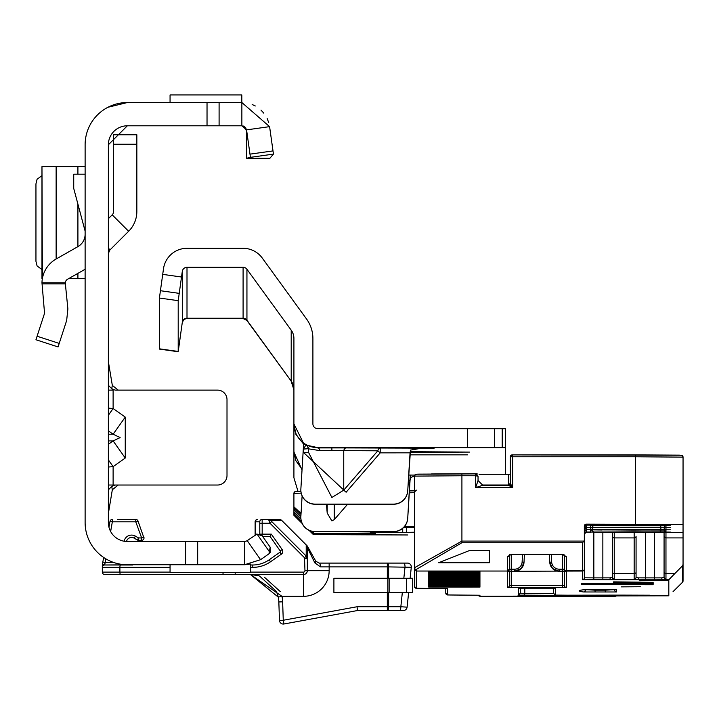 <?xml version="1.0" encoding="UTF-8"?>
<svg xmlns="http://www.w3.org/2000/svg" width="719" height="719" viewBox="0 0 719 719"><rect width="100%" height="100%" fill="white"/><g stroke="black" fill="none" stroke-linecap="round" stroke-linejoin="round"><path stroke-width="1.08" d="M108.371 467.035L113.117 466.622L125.25 458.039L125.25 417.101L113.144 434.213L120.127 437.574L113.144 440.927L108.371 444.306M268.996 553.774L270.092 552.704L270.164 547.168L268.996 553.774L260.557 559.688L244.496 564.748L127.353 564.748A42.232 42.232 0 0 1 85.121 522.515L85.121 144.78A42.232 42.232 0 0 1 127.353 102.538L241.863 102.538L241.863 125.789L246.563 129.878L269.589 126.643L273.454 154.109L250.428 157.344L246.563 129.878M246.788 540.904L244.496 541.497L127.353 541.497A18.982 18.982 0 0 1 108.371 522.515L108.371 144.78A18.982 18.982 0 0 1 127.353 125.789L108.371 144.78M108.371 248.774L109.764 250.167L128.638 231.284A27.996 27.996 0 0 0 136.844 211.485L136.844 134.759L113.593 134.759L113.593 144.249L136.844 144.249M108.371 485.028L118.213 485.028L112.326 489.756L108.371 513.501M125.25 417.101L113.117 408.527L108.371 408.113M108.371 390.12L113.117 390.12L111.724 388.7L112.326 385.393L118.213 390.12M112.326 489.756L111.724 486.448L115.112 485.028L217.515 485.028A9.491 9.491 0 0 0 227.006 475.538L227.006 399.611A9.491 9.491 0 0 0 217.515 390.12L115.112 390.12L111.724 388.7L108.371 385.294M270.164 547.168L262.264 535.898L257.034 534.064L247.219 540.643L260.557 559.688M170.061 564.748L170.061 572.342L250.733 572.342L250.733 564.047L244.496 564.748L244.496 541.497M185.601 564.748L185.601 541.497M108.371 361.648L112.326 385.393M111.724 486.448L108.371 489.855M125.25 458.039L113.144 440.927L108.371 440.927M108.371 459.908L113.117 466.622L113.117 485.028M113.117 390.12L113.117 408.527L108.371 415.24M109.764 250.167L108.371 253.519M108.371 218.666L112.2 214.837L128.638 231.284M113.593 144.249L113.593 211.485A4.745 4.745 0 0 1 112.2 214.837M127.353 102.538L107.904 107.284M244.757 126.778L246.59 130.202L246.608 158.279L269.868 158.279L273.454 154.109L273.238 152.572M269.589 126.643L241.863 102.538M207.027 102.538L207.027 125.789L241.863 125.789M127.353 125.789L207.027 125.789M241.818 102.538L241.818 94.944L170.061 94.944L170.061 102.538M85.121 269.274L67.622 279.215A4.745 4.745 0 0 0 65.258 282.783L67.883 308.891L66.66 320.467L58.068 346.935L35.95 339.745L44.551 313.286L41.972 282.783A27.996 27.996 0 0 1 56.136 259.002L77.913 246.626A14.236 14.236 0 0 0 85.121 234.25M85.121 231.141L73.724 188.432L73.724 174.196L85.121 174.196M41.972 166.601L85.121 166.601M41.972 166.736L42.376 278.595M68.709 278.595L85.121 278.595M41.972 175.652L37.091 179.238L35.95 183.875L35.95 261.33L37.091 265.967L41.972 269.553M246.608 130.786L243.399 126.05M246.608 158.279L250.428 157.344M252.153 104.498L255.299 105.981L252.153 104.498M260.997 110.097L263.81 113.153L260.997 110.097M267.18 118.581L268.717 122.625L267.18 118.581M262.156 520.143L262.138 519.433L279.179 519.433A3.793 3.793 0 0 1 281.866 520.547L306.95 545.631A3.793 3.793 0 0 1 307.579 546.476L315.731 561.135L319.047 563.094L407.511 563.094A3.793 3.793 0 0 1 411.286 567.282L410.127 578.274M144.007 538.136L137.994 520.996A2.373 2.373 0 0 0 135.765 519.433L117.395 519.433M271.683 521.554L270.011 523.234L269.05 520.556A2.373 1.411 -42 0 1 270.721 520.556L306.204 556.075L307.328 558.771L307.328 547.581L307.328 570.679A3.793 3.793 0 0 1 303.526 574.481L104.695 574.481A2.373 2.373 0 0 1 102.323 572.108L102.323 564.99L103.644 557.468M388.628 592.51L388.628 606.746A3.793 1.294 90 0 1 387.325 610.548L357.406 610.548L283.951 623.993L283.268 620.254L357.064 606.746L387.325 606.746L387.325 610.548L403.323 610.548A3.793 3.793 0 0 0 407.098 607.142L400.843 606.746L402.334 592.51M400.124 610.548L387.784 610.548M105.81 558.843L104.695 564.99A2.373 2.373 0 0 0 102.323 567.363L102.323 564.99L102.323 567.363A2.373 2.373 0 0 1 104.695 564.99L132.691 564.99A5.222 5.222 0 0 1 131.137 564.748L104.695 564.99A2.373 2.373 0 0 0 102.323 567.363L119.902 567.363L119.902 572.108L170.061 572.108M110.636 531.503L112.344 521.805L135.765 521.805L135.765 519.433A2.373 2.373 0 0 1 137.994 520.996L135.765 521.805L141.643 537.938L141.643 540.311L138.542 540.311A2.373 2.373 0 0 1 137.356 539.996L134.192 538.163A5.222 5.222 0 0 0 126.499 541.479A5.222 5.222 0 0 1 134.192 538.163L135.379 536.113L138.542 537.938L137.356 539.996A2.373 2.373 0 0 0 138.542 540.311L138.542 537.938L141.643 537.938L143.872 537.129A2.373 2.373 0 0 1 144.016 537.938A2.373 2.373 0 0 0 143.872 537.129M250.733 564.99L252.8 564.99A28.472 28.472 0 0 0 269.131 559.84L279.97 552.246A0.953 0.953 0 0 0 280.203 550.925L270.119 536.518L262.705 536.518M259.496 575.982L276.429 591.449L278.055 596.249L276.42 591.44M255.613 574.966L258.57 575.685M282.63 601.83L278.837 601.956A28.472 28.472 0 0 0 278.244 597.094A28.472 28.472 0 0 1 278.837 601.956A28.472 28.472 0 0 0 278.244 597.094A28.472 28.472 0 0 1 278.837 601.956A28.472 28.472 0 0 0 278.055 596.249A28.472 28.472 0 0 1 278.244 597.094L250.383 574.481L281.956 596.312A32.265 32.265 0 0 1 282.63 601.83L283.268 620.254L279.475 620.389L278.837 601.956A28.472 28.472 0 0 0 278.055 596.249A28.472 28.472 0 0 1 278.837 601.956A28.472 28.472 0 0 0 278.244 597.094L281.956 596.312L303.526 596.312L303.526 572.108A1.42 1.42 0 0 0 304.955 570.679L304.532 557.755L270.011 523.234L262.174 523.234L262.174 534.145L271.351 534.145L282.154 549.559A3.325 3.325 0 0 1 281.336 554.187L270.488 561.782A30.845 30.845 0 0 1 252.8 567.363L250.733 567.363M102.323 572.108A2.373 2.373 0 0 0 104.695 574.481A2.373 2.373 0 0 1 102.323 572.108A2.373 2.373 0 0 0 104.695 574.481A2.373 2.373 0 0 1 102.323 572.108A2.373 2.373 0 0 0 104.695 574.481A2.373 2.373 0 0 1 102.323 572.108A2.373 2.373 0 0 0 104.695 574.481A2.373 2.373 0 0 1 102.323 572.108L119.902 572.108A2.373 0.611 -90 0 0 120.522 574.481L114.591 574.481M222.917 572.342A2.373 0.611 -90 0 0 223.528 574.481L235.194 574.481L235.194 572.342M408.635 592.51L407.098 607.142M259.802 534.091L259.766 521.805L255.128 521.805A2.373 2.373 0 0 1 257.501 519.433L257.699 519.433A2.373 2.373 -90 0 0 255.326 521.805L255.326 534.145L256.8 534.145M255.443 534.882A2.373 2.373 90 0 1 255.326 534.145L255.128 534.145A2.373 2.373 0 0 0 255.281 534.99A2.373 2.373 0 0 1 255.128 534.145L255.128 521.805M108.973 527.261L110.007 521.392A2.373 2.373 0 0 1 112.344 519.433A2.373 2.373 0 0 0 110.007 521.392L112.344 521.805L112.344 519.433M141.643 540.311A2.373 2.373 0 0 0 144.016 537.938A2.373 2.373 0 0 1 141.643 540.311M114.096 562.618L102.808 562.204L102.332 564.927L104.695 563.903M270.119 536.518L271.351 534.145M319.047 563.094A3.793 1.501 90 0 1 320.548 566.887L314.895 562.977L307.328 547.581A3.793 3.775 180 0 0 306.204 544.903L306.204 556.075L304.532 557.755M307.328 558.771L304.955 558.771M279.179 519.433A3.793 3.775 90 0 1 281.857 520.547L306.204 544.903A3.793 3.793 0 0 1 307.328 547.581L307.948 548.318A3.793 3.586 -45 0 0 306.95 545.631M280.248 591.566L264.385 577.204M307.579 546.476A3.793 3.388 150.9 0 1 307.948 548.318M315.731 561.135A3.793 1.465 150.9 0 1 314.895 562.977M403.835 578.274L405.031 566.887A3.793 1.294 -90 0 0 403.727 563.094M357.064 606.746L357.406 610.548M399.539 610.548A3.793 1.294 -90 0 0 400.843 606.746L387.325 606.746L387.325 592.51M387.325 578.274L387.325 566.887L411.286 567.282M229.649 541.497A1.896 1.15 -90 0 1 230.197 541.263A1.896 1.896 0 0 1 231.123 541.497A1.896 1.896 0 0 0 230.197 541.263L224.786 541.497M283.268 624.056A3.793 3.793 0 0 1 279.475 620.389A3.793 3.793 0 0 0 283.951 623.993A3.793 3.793 0 0 1 283.268 624.056M259.766 521.805A2.373 2.373 -90 0 1 262.138 519.433L262.174 523.234L259.802 523.234M281.857 520.547L270.721 520.556L268.133 519.433L269.05 520.556M406.433 592.51L333.904 592.51L333.904 578.274L412.679 578.274L412.679 592.51L406.433 592.51L406.433 578.274M320.018 450.624A4.745 2.633 89.7 0 0 317.645 447.91L346.118 447.91A4.745 2.633 -89.7 0 0 343.745 450.624L320.018 450.624L308.514 448.836A4.745 4.674 116.9 0 0 306.141 445.088L317.645 447.613A23.727 23.727 180 0 1 293.918 423.886L303.643 443.461L300.866 489.01A14.236 14.236 -0 0 0 315.075 504.109L393.518 504.109A14.236 14.236 -0 0 0 407.727 490.744L407.727 490.888A14.236 14.236 180 0 1 393.518 504.253L315.075 504.253A14.236 14.236 180 0 1 300.839 489.945M347.592 504.253L334.254 519.657L331.881 520.924L327.208 513.087L326.435 504.253M346.118 492.227L303.84 452.799L308.514 452.359L331.881 497.476L343.745 490.16L343.745 450.624L377.834 450.795L380.207 452.862L346.118 492.227L343.745 490.16L377.834 450.795A4.745 2.633 -89.7 0 1 380.207 448.081L380.207 452.862L410.055 452.826L407.727 490.888M410.225 451.712L469.507 452.089L410.127 452.332M467.602 454.839L410.657 454.839L467.602 454.839M505.565 474.27L505.565 447.766L317.645 447.613M412.373 448.737L434.177 448.162L346.118 447.91M408.698 475.061L414.764 475.079M505.565 447.766L505.565 428.785L317.645 428.632A4.745 4.745 180 0 1 312.9 423.886L312.9 338.532A33.218 33.218 -0 0 0 306.555 319.011L262.291 258.085A23.727 23.727 -0 0 0 243.094 248.307L187.003 248.307A23.727 23.727 -0 0 0 163.501 268.735L159.411 298.034L159.411 349.092L178.204 351.735L182.302 322.328L183.884 319.685L185.978 318.634L243.094 318.517L246.941 320.476L246.941 269.248L291.204 330.165L291.204 381.124L246.941 320.198A4.745 4.745 -0 0 0 243.094 318.238L187.003 318.238L187.003 267.288A4.745 4.745 -0 0 0 182.302 271.369L178.204 300.677L178.204 351.735M414.468 475.87L410.486 477.695L410.046 480.436L408.383 480.292M300.839 517.374A14.236 14.236 180 0 0 315.075 531.683L393.518 531.683A14.236 14.236 180 0 0 407.727 518.318L410.046 480.436M297.999 491.347L293.918 477.776L293.918 424.3M302.034 469.911L293.918 452.053M410.207 475.061L407.727 518.174A14.236 14.236 -0 0 1 393.518 531.539L315.075 531.539A14.236 14.236 -0 0 1 300.866 516.431L302.115 495.921M407.727 490.744L410.486 450.103L422.332 448.081M303.643 443.506A23.727 23.727 180 0 0 305.872 444.953L303.517 449.105L308.19 448.665L308.514 452.359L308.19 448.665A4.745 4.674 117.7 0 0 305.872 444.953L306.141 445.088M291.204 330.165A14.236 14.236 -0 0 1 293.918 338.532L293.918 423.886M293.927 424.974L296.021 434.069M246.941 269.248A4.745 4.745 -0 0 0 243.094 267.288L187.003 267.288M178.204 300.677L159.411 298.034M293.918 451.379L295.779 460.573L302.07 469.264M303.607 444.108L295.779 434.177M410.486 475.061L410.486 477.695M291.204 381.124A14.236 14.236 -0 0 1 293.918 389.491A14.236 14.236 -0 0 0 291.204 381.124L246.941 320.476M431.535 473.956L477.092 473.686L477.092 474.342M509.367 555.176L509.367 569.142L507.47 571.039L416.355 571.039L416.355 588.268L447.676 588.69L447.676 594.955L479.941 595.26L479.941 596.222L668.814 595.808L668.814 579.775L663.188 579.775A1.896 1.438 -90.5 0 1 661.759 577.869L664.068 577.204L664.068 532.348L664.068 577.204A1.896 1.869 0 0 0 665.965 579.074L663.188 579.775L654.578 579.802L636.944 579.775L634.167 579.074A1.896 1.869 0 0 0 636.072 577.204L636.072 572.063L636.072 577.204L638.382 577.869L654.578 577.887L654.578 532.375M532.77 596.141L556.497 595.961L532.77 596.141M633.7 531.826L670.71 532.105L633.7 532.393L596.68 532.105L633.7 531.826M633.7 529.517L670.71 529.795L633.7 530.074L596.68 529.795L633.7 529.517M633.7 527.198L670.71 527.476L633.7 527.764L596.68 527.476L633.7 527.198M633.7 524.888L670.71 525.167L633.7 525.454L596.68 525.167L633.7 524.888M621.36 586.866L640.341 586.722L621.36 586.866M414.459 572.135L414.459 586.371L414.459 567.758L461.913 541.092L584.089 541.092L584.34 539.996L584.34 577.815L584.34 526.056A1.896 1.896 180 0 1 586.246 524.16L665.965 524.519L586.246 525.113L665.965 525.427L665.965 527.216L586.246 527.422L665.965 527.746L665.965 529.535L586.246 529.732L665.965 530.056L665.965 531.844L586.246 532.051L590.569 532.168L586.246 532.168L584.34 534.064A1.896 1.896 180 0 1 586.246 532.168M510.31 482.979L510.31 456.79A1.896 1.896 180 0 1 512.216 454.893L681.154 455.235A1.896 1.896 180 0 1 683.05 457.131L683.05 524.519L586.246 524.16M407.718 534.972L313.376 534.603L313.376 534.001L375.543 533.965L375.543 533.004L313.376 533.588L313.376 531.683L314.5 531.674M293.918 515.298L302.187 523.504L293.918 515.298L293.918 511.82L300.901 518.794M293.918 511.82L293.918 493.351A1.896 1.896 180 0 1 295.815 491.454L300.893 491.293L295.23 491.544L293.918 493.351L301.189 493.162M300.982 514.471L294.475 508.144L294.475 510.059L300.866 516.449M293.918 514.13L301.486 521.697M310.824 531.035L313.376 533.588M394.524 531.683L394.524 531.683A142.362 1.087 0 0 1 394.129 531.763L392.951 531.817A141.895 1.079 180 0 1 389.312 531.961L388.188 531.997A141.895 1.079 180 0 1 382.14 532.132L374.401 532.276A142.838 1.087 0 0 0 370.609 532.357L393.023 532.671L393.023 531.817M313.376 534.612L309.107 530.379L313.376 534.603M294.475 508.144A1.896 1.896 -0 0 1 293.918 506.805L301.045 513.456M403.772 527.333L414.459 527.324M414.459 532.222L406.478 532.366A141.895 1.079 180 0 0 402.721 532.446L393.023 532.671M404.473 526.542L414.459 526.326M294.475 510.059A1.896 1.896 180 0 1 293.918 508.719M449.896 594.999A1.896 1.339 -89.6 0 1 449.887 594.999L446.966 594.82L445.771 593.058L445.771 588.609M566.311 587.432L562.519 587.459L562.519 571.308L566.311 571.326L566.311 587.432A1.896 1.896 -0 0 1 564.415 585.536L564.415 571.299L564.415 585.536L511.263 585.545L511.263 571.308L514.534 571.299L511.263 571.299L559.238 571.111A9.491 9.491 180 0 1 549.765 562.114L549.37 554.664L549.765 562.303L551.662 561.997A7.594 7.594 -0 0 0 559.238 569.196L562.519 569.196L562.519 554.403L564.415 554.987A1.896 1.636 0 0 0 566.311 556.623L566.311 570.778L582.444 570.778L582.444 542.746L461.913 542.746L416.355 569.394L416.355 571.039L414.459 569.142M585.59 589.688L595.062 590.155L595.062 589.652L616.614 589.742L616.614 591.98L583.693 591.98A2393.623 18.227 0 0 1 583.693 589.733L605.227 589.652L605.227 590.155L614.718 589.688M524.798 588.097L524.798 593.373L520.277 593.22L520.277 588.124L520.277 593.22L518.381 595.125L518.381 588.169L545.91 588.097L555.401 588.169L555.401 595.089L577.105 595.287A136.197 1.034 180 0 0 619.994 595.116L642.624 595.341A173.207 1.321 0 0 1 588.079 595.557L518.381 595.125M559.014 595.215A1.896 1.851 91.9 0 1 558.951 595.206L555.329 595.089L553.495 593.193L553.495 588.124M293.918 501.062L293.918 505.709M589.751 583.307L653.158 583.397L589.751 583.406M631.767 582.92L653.158 583.046L613.559 582.543L640.548 582.83L631.767 583.046M631.767 582.246L653.158 582.372L613.559 581.869L640.548 582.156L631.767 582.372M581.347 583.621L653.158 583.72L581.347 583.72M613.559 584.116L653.158 584.152L613.559 584.214M600.032 584.646L653.158 584.754L593.948 584.035L581.347 584.457L600.032 584.547M667.735 580.188L639.263 580.404L667.735 580.619M683.05 580.943A1.896 1.896 0 0 1 682.493 582.291L683.05 580.943A1.896 1.896 180 0 1 682.493 582.282L682.493 565.808L683.05 564.451L683.05 580.943L683.05 548.444M683.05 507.722L683.05 482.081M665.803 532.357L637.6 532.419L683.05 532.446L683.05 524.519M683.05 515.226L683.05 537.902L665.965 537.902L665.965 573.717L674.692 573.717L668.814 579.775M683.05 564.451L683.05 537.902M612.345 532.375L612.345 577.204L612.345 532.375M614.08 532.393L612.417 532.375A1.896 0.989 -89.7 0 0 612.426 532.375A1.896 0.989 -89.7 0 0 612.417 532.375L594.182 532.186A1.896 1.833 -88.3 0 0 594.236 532.186L634.167 532.446L634.167 537.902A1.896 1.654 0 0 0 636.072 536.239L636.072 572.063A1.896 1.654 0 0 1 634.167 573.717L634.167 537.902L614.242 537.902L614.242 573.717L634.167 573.717L634.167 579.074M507.47 571.084L507.47 556.623A1.896 1.636 -0 0 0 509.367 554.987L511.263 554.664L511.263 569.196L509.367 569.178L509.367 554.7L509.367 569.178A1.896 1.896 180 0 1 507.47 571.084L511.263 571.111L511.263 569.196L514.534 569.196A7.594 7.594 -0 0 0 522.12 561.997L522.506 554.664M509.367 571.299L509.367 585.536A1.896 1.896 180 0 1 507.47 587.432L562.519 587.459M489.432 562.734L489.432 550.52L469.507 550.52L438.662 562.734L489.432 562.734L489.432 550.52M584.34 529.436A1.896 1.896 180 0 1 586.246 527.539L584.34 529.319A1.896 1.896 180 0 1 586.246 527.422L586.246 525.508L585.248 525.508M584.34 526.056L584.34 527.009A1.896 1.896 180 0 1 586.246 525.113L586.246 524.313A1.896 1.896 -0 0 0 584.34 526.209L586.228 524.313M510.31 481.829L510.31 482.404M510.31 480.669L510.31 481.245M510.31 479.51L510.31 480.094M510.31 480.031L510.31 479.447M635.596 524.16L635.596 456.772L512.683 456.772L512.683 487.617L510.31 483.366L510.31 478.935M510.31 478.872L510.31 486.305M593.831 532.177L593.831 577.887L610.027 577.869L612.345 577.204A1.896 1.869 0 0 0 614.242 579.074L611.465 579.775L582.444 579.721L582.444 571.039L566.311 571.084A1.896 1.896 180 0 1 564.415 569.178L564.415 555.176M682.493 565.808L674.692 573.717M673.038 591.674L682.493 582.291L673.056 591.647A1.896 1.815 46 0 1 673.038 591.674L673.191 591.521M581.347 584.008L581.347 584.457M545.622 595.871L517.15 596.024L545.622 595.808M564.415 569.142A1.896 1.636 0 0 0 566.311 570.778L566.311 571.039A1.896 1.896 180 0 1 564.415 569.142M416.355 569.394A1.896 1.636 0 0 1 414.459 567.758L414.459 476.113A1.896 1.896 180 0 1 416.355 474.216L475.672 473.875L478.045 476.248L478.045 480.517L482.791 485.262L475.672 487.617L478.045 480.517L482.791 485.262L508.414 485.262L482.791 485.262M478.045 583.648L478.045 583.055M478.045 582.489L478.045 581.455L478.045 582.489M478.045 581.329L478.045 580.736M478.045 580.179L478.045 579.146L478.045 580.179M478.045 579.02L478.045 578.427M478.045 577.86L478.045 576.827L478.045 577.86M478.045 576.71L478.045 576.117M478.045 575.551L478.045 574.517L478.045 575.551M478.045 574.391L478.045 573.627M478.045 572.207L478.045 573.241M478.045 572.081L478.045 571.048M610.027 577.869A1.896 1.438 89.5 0 0 611.465 579.775L636.944 579.775A1.896 1.438 -89.5 0 0 638.382 577.869M616.48 595.692A1.896 0.818 62.1 0 1 616.264 595.997L616.264 595.997A1.896 0.818 62.1 0 1 615.806 595.979M584.089 541.092L582.444 542.746M584.34 569.142A1.896 1.636 180 0 1 582.444 570.778L582.444 571.039A1.896 1.896 180 0 0 584.34 569.142M482.548 485.019L508.414 485.019L508.414 474.27L479.941 474.27A1.896 1.896 180 0 0 479.142 474.441M508.414 474.27L510.31 474.243M461.913 542.746L461.913 475.753L475.672 475.753L475.672 473.875L478.045 476.248L475.672 475.753L475.672 487.617L512.683 487.617L508.414 485.262A1.896 1.896 180 0 0 510.31 483.366L508.414 485.019A1.896 1.348 180 0 0 509.996 484.408M108.371 434.213L113.144 434.213L108.371 430.843M270.092 552.704L257.034 534.064M197.671 564.748L197.671 541.497M108.371 248.181L110.061 249.861M273.004 150.909L249.978 154.145M219.097 102.538L219.097 125.789M41.972 282.783L65.258 282.783M37.091 336.231L59.21 343.421M65.249 283.888L41.972 283.888M77.913 166.601L77.913 174.196M77.913 204.133L77.913 246.626M77.913 273.373L77.913 278.595M56.136 166.601L56.136 259.002M246.608 130.534L242.887 125.906M281.336 554.187L279.97 552.246A0.953 0.953 0 0 0 280.203 550.925L282.154 549.559M388.628 578.274L388.628 566.887A3.793 1.294 90 0 0 387.325 563.094L387.325 566.887L329.158 566.887L329.158 570.679A25.623 25.623 0 0 1 303.526 596.312M252.8 567.363L252.8 564.99A28.472 28.472 0 0 0 269.131 559.84L270.488 561.782M250.733 572.108L303.526 572.108M329.158 570.679L307.328 570.679A3.793 3.793 0 0 1 303.526 574.481M124.126 541.227A7.594 7.594 0 0 1 135.379 536.113M170.061 567.363L119.902 567.363A2.373 0.611 90 0 1 120.522 564.99M255.128 534.145A2.373 2.373 0 0 0 255.281 534.99M259.963 534.145L262.174 534.145L262.174 535.772M307.328 570.679L304.955 570.679M329.158 563.094L329.158 566.887L320.548 566.887M387.829 592.51L387.829 578.274M389.132 592.51L389.132 578.274M331.881 447.874L331.881 450.283M327.208 513.087L327.208 504.253M303.84 452.799L303.517 449.105A28.472 28.472 180 0 1 303.31 448.989M243.094 267.288L243.094 318.517M187.003 318.517L187.003 318.238A4.745 4.745 -0 0 0 182.302 322.328L178.204 351.456L159.411 348.814M182.302 271.369L182.302 322.328M179.22 293.361L160.427 290.719M181.512 277.013L162.71 274.37M467.602 447.613L467.602 428.632M494.447 447.694L494.447 428.713M502.213 447.757L502.213 428.776M334.254 519.657L334.254 504.253M475.672 473.875L417.766 474.136L415.447 474.45L414.459 476.113L461.913 475.753L461.913 473.875M409.408 490.924L414.459 490.834L409.408 490.924M373.646 533.983L373.646 532.995M300.848 516.844L293.918 509.915M300.955 519.262L293.918 512.234M313.376 534.001L310.204 530.829M301.692 522.318L293.918 514.543M402.721 532.446L402.721 528.312M406.478 532.366L406.478 527.324M414.459 492.632L409.291 492.794M595.062 592.07L595.062 590.155L605.227 590.155L605.227 592.07M583.442 589.778A2391.727 18.209 180 0 0 585.59 590.083A1.896 1.896 97 0 1 583.693 591.98M522.947 595.278A1.896 1.851 -88.1 0 0 524.798 593.373L553.549 593.633M428.857 571.066L432.487 571.048L428.695 571.075L428.695 572.054L432.487 572.081L432.487 571.048L479.941 571.075L479.941 572.054L432.487 572.081M428.857 573.376L432.487 573.358L428.695 573.385L428.695 574.373L432.487 574.4L432.487 573.358L479.941 573.385L479.941 574.373L432.487 574.4M428.857 575.694L432.487 575.667L428.695 575.703L428.695 576.683L432.487 576.71L432.487 575.667L479.941 575.703L479.941 576.683L432.487 576.71M428.857 579.163L432.487 579.137L428.695 579.172L428.695 580.152L432.487 580.179L432.487 579.137L479.941 579.172L479.941 580.152L432.487 580.179M428.857 581.473L432.487 581.455L428.695 581.482L428.695 582.462L432.487 582.489L432.487 581.455L479.941 581.482L479.941 582.462L432.487 582.489M428.857 583.783L432.487 583.765L428.695 583.792L428.695 584.781L432.487 584.808L432.487 583.765L479.941 583.792L479.941 584.781L432.487 584.808M428.857 586.102L432.487 586.075L428.695 586.111L428.695 587.09L432.487 587.117L432.487 586.075L479.941 586.111L479.941 587.09L432.487 587.117M564.415 569.178L562.519 569.196L562.519 571.111L566.311 571.084M562.519 571.111L559.238 571.111L559.238 569.196M549.361 554.664L549.765 562.303A9.491 9.491 -0 0 0 559.238 571.299L566.15 571.317M507.47 587.432L507.47 571.326L511.263 571.299L507.632 571.317M514.534 571.299A9.491 9.491 -0 0 0 524.016 562.303L521.23 568.54L514.534 571.299L511.263 571.111M430.366 584.924A1.896 1.896 180 0 1 428.695 585.931L479.941 585.931A1.896 1.896 180 0 1 478.27 584.924M428.695 585.931L428.695 584.951L479.78 584.942M479.941 585.931L479.941 584.951L476.149 584.924L476.149 585.958M428.857 582.633L432.487 582.606L428.695 582.642L428.695 583.621L432.487 583.648L432.487 582.606L479.941 582.642L479.941 583.621L432.487 583.648M430.366 580.305A1.896 1.896 180 0 1 428.695 581.312L479.941 581.312A1.896 1.896 180 0 1 478.27 580.305M428.695 581.312L428.695 580.323L479.78 580.314M479.941 581.312L479.941 580.323L476.149 580.296L476.149 581.338M476.149 579.02L479.941 578.993L479.941 578.013L476.149 577.986L428.695 578.013L428.695 578.993L432.487 579.02L432.487 577.986L476.149 577.986L476.149 579.02L432.487 579.02M428.857 574.535L432.487 574.517L428.695 574.544L428.695 575.524L432.487 575.551L432.487 574.517L479.941 574.544L479.941 575.524L432.487 575.551M428.857 572.225L432.487 572.198L428.695 572.234L428.695 573.214L432.487 573.241L432.487 572.198L479.941 572.234L479.941 573.214L432.487 573.241M479.941 576.854L428.695 576.854L428.695 577.842L432.487 577.869L432.487 576.827L476.149 576.827L476.149 577.869L479.941 577.842L479.941 576.854M476.149 577.869L432.487 577.869M645.563 532.402L645.563 579.802M586.246 524.313L665.641 524.484M602.855 579.802L602.855 532.312M566.311 556.623L562.519 554.403L511.263 554.403L507.47 556.623M592.402 525.23L602.046 525.364M592.402 529.858L602.046 529.993M590.569 529.732L590.569 527.827L602.046 527.674M522.12 561.997L524.016 562.303L524.412 554.664L524.016 562.114A9.491 9.491 180 0 1 514.534 571.111L514.534 569.196M551.275 554.664L551.662 561.997M635.596 454.893L679.743 455.154L682.061 455.469L683.05 457.131L635.596 456.772L635.596 454.893L512.683 454.893L512.683 456.772L510.31 456.79L512.683 454.893M582.444 579.721A1.896 1.896 180 0 0 584.34 577.815L593.831 577.887L593.831 579.802M511.263 587.459L511.263 585.545L509.367 585.536M559.238 571.299L552.552 568.54L549.765 562.303M664.068 572.063A1.896 1.654 0 0 0 665.965 573.717L665.965 579.074M612.345 572.063A1.896 1.654 0 0 0 614.242 573.717L614.242 579.074M654.578 579.802L654.578 577.887L661.759 577.869M665.372 532.357A1.896 1.896 -0 0 0 665.965 532.446L665.965 537.902A1.896 1.654 0 0 1 664.068 536.239M613.738 532.384A1.896 1.896 -0 0 0 614.242 532.446L614.242 537.902A1.896 1.654 0 0 1 612.345 536.239M478.27 577.986A1.896 1.896 -0 0 0 479.941 578.993M428.695 578.993A1.896 1.896 -0 0 0 430.366 577.986M478.27 576.836A1.896 1.896 -0 0 0 479.941 577.842M428.695 577.842A1.896 1.896 -0 0 0 430.366 576.836M478.27 571.048A1.896 1.896 -0 0 0 479.941 572.054M476.149 572.081L476.149 571.048L479.807 571.066M428.695 572.054A1.896 1.896 -0 0 0 430.366 571.048M478.27 572.207A1.896 1.896 -0 0 0 479.941 573.214M476.149 573.241L476.149 572.198L479.807 572.225M428.695 573.214A1.896 1.896 -0 0 0 430.366 572.207M478.27 573.367A1.896 1.896 -0 0 0 479.941 574.373M476.149 574.4L476.149 573.358L479.807 573.376M428.695 574.373A1.896 1.896 -0 0 0 430.366 573.367M478.27 574.517A1.896 1.896 -0 0 0 479.941 575.524M476.149 575.551L476.149 574.517L479.807 574.535M428.695 575.524A1.896 1.896 -0 0 0 430.366 574.517M478.27 575.676A1.896 1.896 -0 0 0 479.941 576.683M476.149 576.71L476.149 575.667L479.807 575.694M428.695 576.683A1.896 1.896 -0 0 0 430.366 575.676M478.27 579.146A1.896 1.896 -0 0 0 479.941 580.152M476.149 580.179L476.149 579.137L479.807 579.163M428.695 580.152A1.896 1.896 -0 0 0 430.366 579.146M432.487 581.338L432.487 580.296L476.149 580.296M478.27 581.455A1.896 1.896 -0 0 0 479.941 582.462M476.149 582.489L476.149 581.455L479.807 581.473M428.695 582.462A1.896 1.896 -0 0 0 430.366 581.455M478.27 582.615A1.896 1.896 -0 0 0 479.941 583.621M476.149 583.648L476.149 582.606L479.807 582.633M428.695 583.621A1.896 1.896 -0 0 0 430.366 582.615M478.27 583.774A1.896 1.896 -0 0 0 479.941 584.781M476.149 584.808L476.149 583.765L479.807 583.783M428.695 584.781A1.896 1.896 -0 0 0 430.366 583.774M432.487 585.958L432.487 584.924L476.149 584.924M478.27 586.084A1.896 1.896 -0 0 0 479.941 587.09M476.149 587.117L476.149 586.075L479.807 586.102M428.695 587.09A1.896 1.896 -0 0 0 430.366 586.084M590.569 532.051L590.569 530.137L592.402 530.128A1.896 1.833 88.3 0 0 594.236 532.024M660.959 530.029A1.896 1.213 90.4 0 1 659.745 531.871M584.34 533.947A1.896 1.896 180 0 1 586.246 532.051L586.246 530.137L585.248 530.137M664.068 530.029A1.896 1.896 -0 0 0 665.965 531.844M665.803 530.047L659.754 530.038A1.896 1.213 -90.4 0 1 659.754 530.038A1.896 1.213 -90.4 0 1 659.745 530.038M659.754 530.038L594.182 529.876A1.896 1.833 -88.3 0 0 594.236 529.876M586.246 529.849L584.34 531.754A1.896 1.896 180 0 1 586.246 529.849M592.402 527.809A1.896 1.833 88.3 0 0 594.236 529.714M660.959 527.719A1.896 1.213 90.4 0 1 659.745 529.552M584.34 531.638A1.896 1.896 180 0 1 586.246 529.732L586.246 527.827L585.248 527.818M664.068 527.719A1.896 1.896 -0 0 0 665.965 529.535M665.803 527.737L659.754 527.719A1.896 1.213 -90.4 0 1 659.754 527.719A1.896 1.213 -90.4 0 1 659.745 527.719M659.754 527.719L594.182 527.557A1.896 1.833 -88.3 0 0 594.236 527.557M590.569 527.422L590.569 525.508L592.402 525.499A1.896 1.833 88.3 0 0 594.236 527.404M660.959 525.4A1.896 1.213 90.4 0 1 659.745 527.243M664.068 525.409A1.896 1.896 -0 0 0 665.965 527.216M665.803 525.418L659.754 525.409A1.896 1.213 -90.4 0 1 659.745 525.409M659.754 525.409L594.182 525.247A1.896 1.833 -88.3 0 0 594.236 525.247M586.246 525.23L584.34 527.126A1.896 1.896 180 0 1 586.246 525.23M590.569 524.295L590.569 525.113M592.744 524.286A1.896 1.833 88.3 0 0 594.236 525.086M660.59 524.385A1.896 1.213 90.4 0 1 659.745 524.933M664.733 524.457A1.896 1.896 -0 0 0 665.965 524.906M479.941 596.222A1.896 1.896 0 0 1 478.27 595.215A1.896 1.896 -0 0 0 479.941 596.222L615.374 596.222A1.896 0.89 -89.8 0 0 615.985 595.692M476.58 595.206A1.896 1.339 -89.6 0 0 476.589 595.206A1.896 1.339 -89.6 0 0 476.607 595.206L479.708 595.251M445.771 593.058A1.896 1.896 -0 0 0 447.676 594.955M438.752 588.519A1.896 1.339 -89.6 0 0 438.761 588.528A1.896 1.339 -89.6 0 0 438.779 588.528L447.344 588.654M416.355 588.268A1.896 1.896 -0 0 1 414.459 586.371L415.986 588.241L424.12 588.412A1.896 1.339 -89.6 0 0 424.12 588.412A1.896 1.339 -89.6 0 0 424.138 588.412L438.761 588.528M649.536 595.206L620.003 595.116A1.896 1.159 89.7 0 0 620.003 595.116L558.951 595.206A1.896 1.851 91.9 0 1 558.888 595.206M555.176 588.151L518.606 588.151M595.062 589.652L583.927 589.715A1.896 1.896 -97 0 1 583.693 589.733M616.614 591.98A1.896 1.896 180 0 1 614.718 590.083M615.374 596.222L615.374 596.222A1.896 1.896 0 0 0 616.264 595.997L616.857 595.692M41.972 166.637L41.972 278.568M243.624 126.131L244.712 126.742M244.145 126.373L244.667 126.715M245.377 127.353L246.033 128.288M250.383 574.481L258.885 575.784M291.204 381.403L293.918 389.77M595.143 595.916L668.203 595.817M524.016 562.303L524.412 554.664M511.263 554.664L562.519 554.664M479.78 578.004L476.149 577.986M428.857 578.004L432.487 577.986M479.78 576.845L476.149 576.827M428.857 576.845L432.487 576.827M416.355 490.142L414.459 492.039M432.487 571.048L476.149 571.048M432.487 572.198L476.149 572.198M432.487 573.358L476.149 573.358M432.487 574.517L476.149 574.517M432.487 575.667L476.149 575.667M432.487 579.137L476.149 579.137M432.487 580.296L428.857 580.314M432.487 581.455L476.149 581.455M432.487 582.606L476.149 582.606M432.487 583.765L476.149 583.765M432.487 584.924L428.857 584.942M432.487 586.075L476.149 586.075M594.182 529.876L590.569 529.849M594.182 527.557L590.569 527.539M594.182 525.247L590.569 525.23M449.887 594.999L476.589 595.206M583.927 589.715L580.431 590.254M605.227 589.652L616.372 589.724"/></g></svg>
